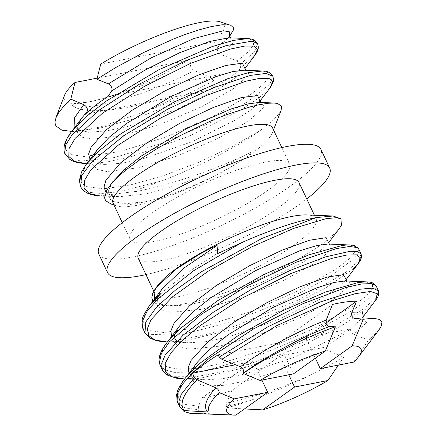 <?xml version="1.0" encoding="UTF-8"?>
<svg xmlns="http://www.w3.org/2000/svg" width="437" height="437" viewBox="0 0 437 437"><rect width="100%" height="100%" fill="white"/><g stroke="black" fill="none" stroke-linecap="round" stroke-linejoin="round"><path stroke-width="0.33" stroke-dasharray="2.19 1.64" d="M110.829 203.899L114.685 204.74L119.361 205.1L126.156 204.898L134.394 203.926L145.882 201.67C171.32 195.809 205.019 182.109 230.818 167.021A88.159 18.933 154.8 0 0 272.437 132.706A88.159 18.933 154.8 0 0 272.617 128.025M113.079 203.096A88.159 18.933 154.8 0 0 116.799 205.942A88.159 18.933 154.8 0 0 137.426 205.226A88.159 18.933 154.8 0 0 230.818 167.021C241.623 160.505 248.347 155.943 250.991 153.338L251.248 152.245L250.019 152.803C223.924 165.765 175.417 184.146 136.874 191.313M136.743 191.384C131.592 192.548 132.444 191.411 134.421 190.903L162.051 180.82C197.453 167.262 237.149 146.952 259.818 130.8L232.276 146.559L198.835 162.264L163.558 175.669L130.434 184.927L103.34 188.888L86.002 186.533L81.659 182.966L80.239 177.985L86.291 164.301M259.933 130.772L273.196 120.202L279.068 113.696L281.057 110.211M361.093 254.023L358.203 261.293L346.049 272.147L298.919 299.766L235.816 325.827L205.079 334.851L178.547 339.811L156.615 339.784L149.547 337.457L145.346 333.628M142.418 327.389L142.757 328.214L151.164 334.349L176.346 335.141L182.999 334.239L230.408 322.227L282.46 301.836L327.127 278.598L354.117 258.72L358.345 253.11L358.793 249.095M378.453 290.922L375.563 298.198L363.415 309.052L316.284 336.67L253.181 362.726L222.444 371.75L195.918 376.71L173.975 376.689L166.912 374.356L162.706 370.527M160.242 365.387L165.191 369.931L174.123 372.379L193.717 372.04L210.421 369.309L259.988 354.926L311.373 333.327L352.697 310.325L366.452 300.257L374.487 292.069L376.006 285.732M315.367 358.182L305.703 337.637L350.414 328.881M326.018 323.101L305.703 337.637M218.167 354.795L278.811 342.908L293.396 373.908M278.811 342.908L332.579 304.425M197.229 362.415L191.362 374.056L193.793 382.195L204.849 385.98L223.258 385.374L246.981 380.736L273.912 372.537L326.827 350.048L343.662 357.226C333.562 363.3 322.364 369.341 310.062 375.334C280.188 388.488 252.335 397.741 226.497 403.094L231.785 390.58C220.319 394.223 210.339 396.692 201.839 397.987L198.529 406.213L185.239 404.394L178.383 399.079L178.181 390.591L184.321 379.513L187.386 375.733M201.807 398.02L253.083 361.323L235.434 364.78M261.91 380.075L253.083 361.323M198.485 406.257L198.294 409.693L199.933 413.178L235.772 415.15M244.458 408.934L226.825 407.907L226.18 406.536L226.388 403.138M324.057 347.415L279.975 356.051L288.802 374.809M279.975 356.051L231.697 390.607M345.159 280.953L349.376 282.504L348.819 286.328L332.978 299.689L300.973 317.36L260.206 334.332L219.593 346.175L188.811 349.174L179.236 346.902L174.248 342.193L174.358 335.13L179.536 326.007M328.203 244.032L332.24 245.632L331.241 249.642L315.181 263.118L282.947 280.74L242.082 297.744L201.801 309.309L170.954 312.34L161.646 309.959L157.014 305.075L157.156 297.968L162.171 288.939M365.769 281.865L372.461 283.777L372.575 288.491L366.659 295.712L354.729 305.053L316.667 327.209L267.362 348.808L217.653 364.371L196.453 368.375L179.465 369.276L167.393 367.102L160.882 361.934L160.576 353.861L166.53 343.22L181.022 327.919M341.843 245.556L346.852 245.01M350.212 244.999L355.549 247.074L354.915 252.018L348.606 259.327L336.949 268.487L299.536 290.146L251.117 311.526L202.424 326.909L163.771 332.524L151.317 330.793L144.347 326.018L142.992 318.529L147.367 308.664M161.406 293.036L186.288 273.267L217.686 253.187M177.641 402.362L178.001 402.985L185.25 407.929L198.294 409.693M192.378 413.402A114.581 24.603 154.8 0 0 199.933 413.178M189.347 413.156L180.088 407.426M353.631 362.104L368.457 340.204L372.439 336.79L379.01 329.864M362.655 317.874L366.583 322.55L353.795 334.272L368.457 340.204M343.662 357.226L338.391 365.092M353.85 334.25C351.583 333.032 350.452 331.235 350.469 328.859C345.689 333.06 336.845 339.259 323.948 347.453L326.718 350.086M226.825 407.907A114.581 24.603 154.8 0 0 248.522 401.106C270.317 393.36 290.856 384.773 310.144 375.339M213.901 84.494L210.224 89.825C221.417 83.281 230.856 76.988 238.553 70.947L240.41 68.112M85.231 114.336L210.142 89.858M238.602 70.909L108.07 96.49M255.17 54.871L240.454 68.074L240.328 64.212L237.122 60.994L221.013 54.467C217.866 52.522 216.757 50.162 217.686 47.382L218.8 45.677L213.442 41.985L100.734 64.07M97.172 78.141L187.713 60.399L191.275 62.852L190.854 63.452C189.909 66.2 191.024 68.56 194.186 70.532L210.476 77.453L213.698 80.708L213.808 84.532M85.718 163.558L106.153 162.171L131.242 156.665L189.063 136.164L240.612 110.14L258.895 97.943L269.973 87.93M99.816 195.885L136.797 191.324M221.013 54.467L233.227 42.64L233.227 39.193L229.054 37.811L230.343 37.855M82.446 117.231L77.36 126.348L77.409 133.017L82.506 137.305L92.196 139.146L122.557 135.667L162.214 123.584L202.02 106.579L232.839 89.061L248.254 75.623L248.642 71.788L244.261 70.21M97.418 149.607L92.677 158.243L92.72 164.968L97.456 169.49L106.803 171.528L137.387 167.961L177.001 156.08L216.949 138.944L248.161 121.339L263.26 107.961L263.882 103.99L259.567 102.395M112.708 181.972L107.136 193.684L111.43 201.113L124.884 203.789L145.882 201.67M251.248 152.245A4.627 2.933 54.4 0 0 250.991 153.338M231.118 34.332L227.371 38.494L218.8 45.677M191.275 62.852L171.342 72.913L190.854 63.452M70.231 131.346L99.008 128.358L136.295 118.263L176.652 102.646L213.846 84.527M213.442 41.985A88.159 18.933 154.8 0 0 220.27 21.85M64.638 95.086A88.159 18.933 154.8 0 0 88.804 101.903C74.798 103.635 69.74 105.208 73.635 106.617C90.312 115.756 134.012 108.589 175.587 94.567C188.205 88.984 199.835 83.276 210.476 77.453M175.658 94.567C177.952 93.704 179.383 93.442 179.951 93.786L177.722 95.648L167.027 101.652L148.061 110.517L100.384 127.003L80.971 130.718L66.348 130.985L63.081 130.384M374.34 301.962L370.669 305.671L342.067 325.494L297.717 347.819L247.468 366.889L202.506 377.694L183.54 378.868M358.296 263.429L353.309 268.766L324.707 288.589L280.363 310.915L230.108 329.99L185.141 340.794L167.36 342.007M339.276 228.633L336.086 232.331L326.073 241.137L315.88 248.413L293.538 261.921L268.028 275.01L248.008 283.935L226.759 292.14L214.999 296.106L194.328 301.934L176.144 305.321M176.1 305.326L165.448 305.834L160.985 305.365L154.807 303.081L152.901 301.191M226.18 406.536L248.538 401.079M73.635 106.617C96.724 110.271 154.966 91.36 194.186 70.532M148.061 110.517C172.041 101.521 193.919 91.584 213.698 80.708M171.342 72.913C142.609 86.531 109.867 97.97 88.804 101.903A88.159 18.933 154.8 0 0 187.713 60.399M265.286 162.056A88.159 18.933 154.8 0 0 174.691 198.644A88.159 18.933 154.8 0 0 130.095 239.263A88.159 18.933 154.8 0 0 154.441 241.393A88.159 18.933 154.8 0 0 245.037 204.806A88.159 18.933 154.8 0 0 289.633 164.186A88.159 18.933 154.8 0 0 265.286 162.056M98.778 253.995A122.77 26.362 154.8 0 0 132.684 256.967A122.77 26.362 154.8 0 0 258.841 206.013A122.77 26.362 154.8 0 0 320.949 149.454M145.958 274.616A122.77 26.362 154.8 0 0 306.763 198.95M138.212 258.158A88.858 19.081 154.8 0 0 162.755 260.305A88.858 19.081 154.8 0 0 254.066 223.427A88.858 19.081 154.8 0 0 299.017 182.486M158.194 284.897A88.858 19.081 154.8 0 0 155.228 294.325A88.858 19.081 154.8 0 0 179.771 296.472A88.858 19.081 154.8 0 0 271.082 259.589A88.858 19.081 154.8 0 0 316.038 218.653A88.858 19.081 154.8 0 0 306.883 214.928M363.371 316.497L362.639 317.606M363.387 316.317L362.524 317.759L354.15 325.439L339.15 335.206L295.57 356.701L245.561 373.837L223.22 378.622L205.456 379.868L194.623 377.836L189.013 373.302M346.148 279.412L345.405 280.516L346.175 279.248M345.306 280.636L336.845 288.404L322.058 298.181L278.112 319.78L227.65 337.151L205.461 341.712L187.626 342.848M180.273 325.046L179.88 325.565C176.526 330.306 174.784 333.66 174.663 335.632L174.532 337.009L175.292 339.358C176.33 339.691 175.232 341.849 187.489 342.843L177.1 341.013L171.561 336.572M328.553 242.633L327.657 243.983L328.569 242.442M327.635 244.004L319.403 251.646L304.562 261.348L260.709 282.947L210.781 300.044L188.451 304.764L170.539 306.086M157.85 296.428L157.353 300.656L157.986 302.104L159.041 303.174L164.345 305.354L170.288 306.075L159.822 304.059L154.305 299.34M240.328 64.212L254.542 51.828L257.475 43.421M65.162 154.19L70.75 158.904L81.222 161.035L114.275 157.566L160.232 143.882L208.001 123.802L247.2 102.105L269.99 84.046L272.906 76.278M80.643 186.539L88.897 192.34L101.477 193.504L118.558 191.81L162.051 180.82M237.122 60.994L247.981 52.112L253.46 45.131L253.427 40.483L247.724 38.598M71.209 132.1L65.545 142.183L65.687 149.875L71.947 154.676L83.718 156.522L120.454 151.524L168.174 136.197L215.621 115.1L251.788 93.611L263.183 84.483L268.919 77.371L268.569 72.815L262.517 70.996M217.686 47.382L228.644 37.615L229.616 35.992M228.649 37.609L229.594 36.195M74.935 127.172L80.097 130.668L88.93 132.143L106.213 130.963L127.855 126.435L177.16 109.272L220.92 87.493L235.592 77.649L243.972 69.751L244.922 68.172M244.9 68.527L244.015 69.696L244.9 68.374M90.049 159.336L95.605 162.892L104.891 164.416C99.554 164.012 96.211 163.301 94.856 162.291L93.026 160.63C93.294 160.008 90.508 159.521 97.571 149.574M104.929 164.421L121.972 163.258L143.571 158.576L192.608 141.495L235.609 120.017L250.548 110.14L259.114 102.269L259.993 100.969M105.814 192.22L110.905 195.388L119.257 196.743L104.656 196.109M111.178 183.999L108.201 191.81L108.442 192.996L109.447 194.268L111.124 195.252L113.871 196.104L119.339 196.748L146.652 193.733L181.797 183.813L218.587 169.015L250.019 152.803M272.437 132.706L273.513 129.931M116.799 205.942L113.975 205.002M185.545 377.89L184.321 379.513M366.009 281.86L366.523 281.881M168.6 340.489L166.53 343.22M363.988 317.934L362.634 317.879M205.456 379.868L198.332 378.917L194.651 377.524L192.526 375.738L191.843 373.318L192.171 371.232L196.005 364.037M346.77 281.024L345.17 281.007M329.23 244.075L328.657 244.054M157.855 296.412L161.499 289.829M183.78 411.337L184.086 411.55M80.255 185.556L80.632 186.435M262.446 71.002L261.987 70.98M81.091 119.022L78.999 122.584L77.808 125.96L78.07 128.702L80.528 130.603L88.935 132.143M245.567 70.264L245.84 70.275M259.125 102.253L260.01 100.778M260.561 102.438L260.916 102.733L259.026 102.444M229.6 36.342L228.638 37.615M71.728 131.411L88.585 132.127M104.913 164.427L86.379 163.613M259.097 102.274L259.993 101.094M229.529 24.931L230.692 25.319M370.669 305.671L374.236 302.098M202.506 377.694L184.698 378.939M185.141 340.794L167.338 342.034M363.382 316.475L362.535 317.595M184.66 378.994L204.778 379.857M346.148 279.593L345.399 280.576M167.404 341.947L186.801 342.81M328.564 242.803L327.695 243.955M165.448 305.834L168.731 305.976M68.849 131.215L66.304 130.974M122.284 222.662L130.095 239.263M281.821 147.586L289.633 164.186M153.769 291.222L155.228 294.325M314.427 215.239L316.038 218.653"/><path stroke-width="0.66" d="M281.821 147.586L272.617 128.025A88.159 18.933 154.8 0 0 184.785 148.433A88.159 18.933 154.8 0 0 113.079 203.096L122.284 222.662M281.057 110.211L281.608 107.464L281.209 105.891L277.462 103.454L274.059 103.023L267.897 103.285L257.988 104.962L249.882 106.961L224.552 115.395L217.14 118.34L209.509 121.573L181.311 135.049L159.975 146.848L142.888 157.544L126.566 169.48L120.404 174.718L113.052 181.967L109.326 186.452L106.792 190.303L104.618 197.639L104.825 198.84L105.803 200.791L110.829 203.899M167.338 342.034L157.282 340.953L150.17 338.271L144.947 332.885L145.811 322.02L156.282 307.402L175.319 290.239L201.015 271.994L262.036 238.383L316.235 217.604A114.581 24.603 154.8 0 0 241.847 242.54L193.957 270.519L157.746 298.974L147.001 311.439L142.14 321.829L142.418 327.389L141.965 320.507L142.708 317.573L143.598 315.274L148.793 306.67C151.95 302.448 156.156 297.887 161.422 293.003M184.698 378.939L176.597 378.24L167.529 375.17L162.706 370.527L162.313 369.789L161.717 363.355L165.12 355.248L183.103 335.146L213.382 312.187L251.177 289.512L290.567 270.23L325.385 256.923L350.168 251.27L357.499 251.51L361.093 254.023C361.563 255.891 361.536 257.453 361.011 258.715C360.612 259.791 360.088 262.353 353.309 268.766M358.793 249.095L357.357 247.604L349.682 246.484L336.392 248.577L296.526 262.085L247.55 285.618L201.402 314.274L169.37 341.931L161.329 353.495L159.379 362.715L160.242 365.387M363.371 316.497L362.371 311.936L351.9 312.204C351.124 315.607 352.135 317.748 354.926 318.633L363.3 319.223L352.184 345.809L320.288 368.637L315.367 358.182M326.171 320.135L332.475 304.463C342.335 302.186 350.365 301.115 356.559 301.251L351.883 312.237M356.597 301.213L326.018 323.101M329.274 326.537C326.494 325.68 325.489 323.538 326.248 320.108C300.421 329.979 265.428 348.387 240.35 366.758C243.212 368.522 244.217 370.663 243.376 373.182L243.169 373.504L260.053 380.441L293.396 373.908L325.292 351.08L335.452 326.789L329.274 326.537C303.442 336.403 268.455 354.811 243.376 373.182M267.668 392.322L234.325 398.855A74.082 15.907 154.8 0 0 234.582 415.128A74.082 15.907 154.8 0 0 235.772 415.15L267.668 392.322L261.91 380.075M288.802 374.809L294.56 387.051L262.664 409.879L244.458 408.934M185.545 377.89L197.568 361.973L209.918 349.097L227.824 335.004L272.775 307.55L316.94 287.775L333.917 282.488L345.072 280.953L366.523 281.881M168.6 340.489L180.284 325.041L192.75 312.089L210.426 298.05L255.492 270.656L299.553 250.86L316.404 245.681L327.81 244.021M162.214 288.879L184.097 267.963L217.052 245.539L217.686 253.187C215.976 254.52 219.691 252.63 222.646 251.308L241.847 242.54M187.386 375.733L200.687 362.705L237.46 336.091L282.078 310.986L325.319 292.118L358.089 282.548L365.769 281.865M181.022 327.919L217.773 300.607L264.003 274.496L308.653 254.908L341.843 245.556M346.852 245.01L350.212 244.999M147.367 308.664L149.246 306.02L161.406 293.036M357.936 282.63L359.869 282.335C368.784 281.253 371.275 282.395 372.477 282.865L376.006 285.732L371.876 283.586L361.475 283.968L345.82 287.562L302.819 303.748L253.405 328.985L209.64 357.969L193.362 371.925L182.229 384.511L177.329 393.835L177.154 401.242L177.641 402.362M234.325 398.855L219.298 392.683C214.578 396.922 211.044 401.625 208.689 406.792C208.4 410.31 208.028 412.042 207.57 411.976L184.37 410.572L184.075 411.561L189.347 413.156A114.581 24.603 154.8 0 0 192.378 413.402L234.582 415.128M184.086 411.55L179.689 406.689L178.93 401.188L181.235 394.382L194.514 377.612L192.438 373.209A114.581 24.603 -25.2 0 1 218.167 354.795L219.248 357.089L268.252 326.57L320.163 301.994L360.618 289.157L372.821 288.103L378.453 290.922L378.721 294.21L378.376 295.62L377.071 298.367L374.236 302.098M235.434 364.78L192.438 373.209M219.298 392.683C219.024 390.476 217.877 388.848 215.867 387.805L197.098 379.808L194.514 377.612M219.248 357.089L221.81 359.247L240.355 366.758M325.292 351.08A74.082 15.907 154.8 0 0 260.053 380.441M335.452 326.789C306.872 336.588 269.176 355.248 243.169 373.504M320.288 368.637L353.631 362.104A74.082 15.907 154.8 0 0 358.537 356.794A74.082 15.907 154.8 0 0 352.184 345.809M379.01 329.864L381.496 325.707L381.9 322.085L379.212 319.387L373.897 318.371L363.3 319.223M354.926 318.633L362.644 317.874L373.897 318.376M338.391 365.092L327.903 380.518L294.56 387.051M262.664 409.879A74.082 15.907 154.8 0 0 327.903 380.518M155.201 288.917L156.386 287.273L176.728 268.7L199.851 254.012L211.492 247.883L217.052 245.539M184.37 410.572C178.88 404.143 183.125 393.89 197.098 379.808M111.61 90.989L107.988 96.517C98.227 102.979 90.667 108.9 85.308 114.297L87.138 111.681M229.529 24.931L220.27 21.85A88.159 18.933 154.8 0 0 100.734 64.07L96.894 79.244L108.354 83.882C111.506 85.827 112.615 88.187 111.681 90.962M87.061 111.719C88.006 108.971 86.897 106.612 83.729 104.64L70.794 99.144L75.006 82.484L97.172 78.141M255.17 54.871L257.459 49.152L254.028 46.076L244.807 46.038L230.468 49.042L190.882 63.25L144.527 86.313L102.466 113.221L75.23 138.278L69.106 148.509L68.762 156.38L74.498 161.422L85.718 163.558C79.212 163.181 74.312 162.029 71.002 160.106L69.647 159.27L64.78 153.245L65.555 145.292L71.843 135.12L98.746 110.392L140.053 83.773L186.036 60.557L226.333 45.557L252.236 41.127L257.617 43.689L258.338 47.065L258.212 48.469C257.977 50.293 256.912 52.495 255.028 55.062M269.973 87.93L272.71 81.522L269.121 78.502L260.173 78.294L246.222 81.102L206.696 95.332L160.603 118.056L118.585 144.898L90.727 170.015L84.609 180.208L84.041 188.194L89.093 193.553L99.816 195.885M247.703 38.593L229.021 37.795L209.536 41.493L179.449 52.828L144.565 70.324L111.654 90.962M87.116 111.708L82.446 117.231L71.242 132.056M262.446 71.002L243.961 70.193L232.588 71.613L215.616 76.737L171.255 96.386L126.888 123.278L109.452 137.043L97.473 149.536L86.329 164.241M274.059 103.023L259.573 102.395L248.03 103.908L230.987 108.977L186.681 128.576L141.801 155.687L124.534 169.436L112.708 181.972L109.518 186.2M96.894 79.244L115.499 67.68L143.8 52.445L173.456 39.008L183.447 35.118L198.677 29.962L211.339 26.581L222.242 24.772L229.66 24.958L230.714 25.248L233.516 27.799L233.495 29.842L229.6 36.342M70.794 99.144L64.485 105.366L58.749 112.566L56.034 117.679L55.122 121.136L55.1 123.338L55.952 125.987L61.89 130.155L71.728 131.411M75.006 82.484A88.159 18.933 154.8 0 0 64.638 95.086L55.898 117.629M221.81 359.247L276.954 325.516L333.136 300.454L355.226 293.68L370.478 291.468L377.492 293.839L375.574 300.443L374.34 301.962M183.54 378.868L171.61 376.656L165.399 371.357L165.246 363.213L171.118 352.615L182.622 340.117L199.043 326.363L242.3 298.083L290.436 273.731L331.847 258.349L346.754 255.044L356.494 254.869L360.427 257.748L358.296 263.429M167.36 342.007L155.031 340.062L148.695 335.594L147.318 328.739L150.989 319.742L172.287 296.974L208.203 271.213L251.515 246.965L293.566 228.425L325.926 218.713L336.299 217.675L342.051 219.199L333.092 215.998L316.235 217.604M342.013 219.216L341.625 224.847L339.276 228.633L328.564 242.803M152.901 301.191L151.83 297.608L152.671 293.538L155.026 289.168M306.763 198.95A122.77 26.362 154.8 0 0 329.7 168.054L320.949 149.454A122.77 26.362 154.8 0 0 287.043 146.482A122.77 26.362 154.8 0 0 160.887 197.437A122.77 26.362 154.8 0 0 98.778 253.995L107.529 272.595A122.77 26.362 154.8 0 0 141.435 275.561A122.77 26.362 154.8 0 0 145.958 274.616M329.7 168.054A122.77 26.362 154.8 0 0 295.794 165.082A122.77 26.362 154.8 0 0 169.638 216.036A122.77 26.362 154.8 0 0 107.529 272.595M314.427 215.239L299.017 182.486A88.858 19.081 154.8 0 0 274.48 180.339A88.858 19.081 154.8 0 0 183.163 217.222A88.858 19.081 154.8 0 0 138.212 258.158L153.769 291.222M333.092 215.998L306.883 214.928A88.858 19.081 154.8 0 0 291.495 216.506A88.858 19.081 154.8 0 0 158.194 284.897L156.386 287.273M207.57 411.976C203.156 406.787 205.92 398.73 215.867 387.805M189.013 373.302L188.178 367.643L191.116 360.416L207.351 342.379L234.063 322.129L266.909 302.677L299.968 286.809L326.952 277.107L343.373 274.665L346.148 279.412M171.561 336.572L170.933 330.814L173.888 323.538L189.669 305.632L216.605 285.356L249.549 265.745L282.4 249.991L309.625 240.224L326.133 237.679L328.553 242.633M154.305 299.34L155.135 288.944M270.612 87.105L273.464 81.173L273.611 79.862L272.896 76.257L266.024 73.432L250.636 75.372L213.36 87.793L167.934 109.026L124.458 135.235L92.469 161.089L81.637 175.669L80.616 186.479M257.606 43.695L255.23 40.81C253.777 39.57 251.275 38.827 247.724 38.598L233.298 40.433L212.355 46.53L158.953 69.68L105.481 101.548L85.013 117.586L71.22 132.083M272.972 76.267L272.972 76.267C271.027 72.733 267.537 70.98 262.49 70.996L248.325 72.689L227.508 78.802L173.97 102.045L121.005 133.689L100.352 149.771L86.324 164.263L81.517 172.052L79.392 180.29L80.255 185.556M229.594 36.195L229.704 31.89L223.329 30.765L193.722 38.598L150.951 57.968L108.349 83.882M83.729 104.64L74.552 117.782L74.935 127.172M244.9 68.374L242.393 63.179L225.656 65.49L198.458 74.973L165.328 90.699L132.477 110.009L106.251 129.865L91.038 147.274L88.596 154.141L90.049 159.336M259.993 100.969L257.633 95.577L241.268 97.604L213.442 107.409L179.907 123.256L146.908 142.872L120.366 163.05L105.858 180.344L104.011 187.08L105.814 192.22M273.513 129.931L281.144 110.244M113.975 205.002L110.812 203.948M142.752 328.22L144.947 332.89M160.117 365.119L162.313 369.789M358.788 249.095L360.989 253.766M328.203 244.032L349.802 244.977M162.171 288.939L149.246 306.02M177.154 401.242L176.63 394.813C177.509 390.361 177.87 390.339 178.662 388.346L182.24 382.238C185.583 377.426 190.363 372.155 196.59 366.414L200.856 362.612M358.646 248.817L355.155 245.971C354.019 245.539 351.583 244.343 342.455 245.441L341.849 245.523M159.767 364.294C158.795 361.803 158.855 358.662 159.958 354.866L161.056 351.987C162.646 348.355 165.394 344.247 169.294 339.669L180.962 327.93M177.482 402.024L179.678 406.694M376.153 285.995L378.355 290.665M358.537 356.794L379.021 329.875M363.387 316.317L364.245 318.125M196.005 364.037L197.475 362.098M346.175 279.248L347.082 281.27M328.569 242.442L329.432 244.217M328.657 244.054L327.854 243.988M161.499 289.829L162.187 288.901M80.643 186.539C80.823 186.725 81.364 189.281 86.362 192.553C89.208 194.345 93.676 195.459 99.767 195.885M71.209 132.1C67.129 137.6 64.802 142.287 64.234 146.16C63.802 149.929 64.108 152.606 65.151 154.19L65.151 154.195M229.616 35.992L230.61 38.041M82.03 117.695L81.091 119.022M244.414 70.144L246.004 70.373L244.922 68.172M260.01 100.778L260.916 102.733M111.178 183.999L112.904 181.541M88.585 132.127L88.897 132.143M244.9 68.527L255.257 54.822M86.794 163.629L86.379 163.613M259.993 101.094L270.339 87.444M104.656 196.109L100.625 195.94M375.449 300.492L363.382 316.475M183.393 378.939L184.66 378.994M358.422 263.369L346.148 279.593M166.126 341.892L167.404 341.947M186.801 342.81L187.604 342.843M168.731 305.976L170.539 306.058"/></g></svg>
